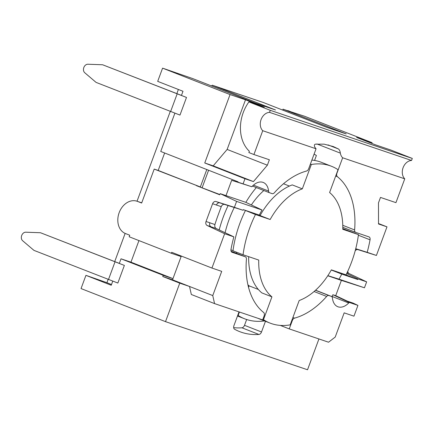 <?xml version="1.0" encoding="UTF-8"?>
<svg xmlns="http://www.w3.org/2000/svg" width="434" height="434" viewBox="0 0 434 434"><rect width="100%" height="100%" fill="white"/><g stroke="black" fill="none" stroke-linecap="round" stroke-linejoin="round"><path stroke-width="0.65" d="M264.501 320.921A89.475 57.033 -68.6 0 1 244.64 318.795A89.475 57.033 -68.6 0 1 238.136 315.464L239.411 312.013M237.751 315.312L238.136 315.464M244.109 209.931L255.469 214.526L270.17 219.506L260.096 215.568A60.348 38.469 111.4 0 1 292.261 184.9L302.33 188.844L311.335 164.497A84.207 53.675 -68.6 0 1 331.462 166.271A84.207 53.675 -68.6 0 1 338.037 169.699L329.596 192.522A60.348 38.469 111.4 0 1 342.768 229.298L358.457 234.615A84.207 53.675 -68.6 0 1 346.05 274.836L331.348 269.856A60.348 38.469 111.4 0 1 299.183 300.523L290.178 324.871A84.207 53.675 -68.6 0 1 270.051 323.097A84.207 53.675 -68.6 0 1 263.481 319.663L271.923 296.845L261.854 292.901A60.348 38.469 111.4 0 1 248.666 256.651M310.386 164.123L311.335 164.497M283.505 183.75L289.418 186.067M257.107 214.331L260.129 215.514M271.923 296.845A60.348 38.469 111.4 0 1 258.745 260.069L243.062 254.753A84.207 53.675 -68.6 0 1 255.469 214.526M245.394 210.582A84.207 53.675 -68.6 0 0 232.993 250.809L243.062 254.753M233.009 250.657L230.931 249.843M262.83 319.408L263.481 319.663M248.536 287.346L249.094 285.838L258.355 289.467M314.08 154.13A89.475 57.033 -68.6 0 1 316.391 155.502L314.563 160.439M342.784 228.637L358.457 234.615M251.351 204.951A58.476 37.275 -68.6 0 1 263.861 190.515M249.094 285.838A58.476 37.275 -68.6 0 1 247.922 284.791M236.53 253.342A58.476 37.275 -68.6 0 1 236.525 252.192M219.175 229.939A89.475 57.033 -68.6 0 1 228.11 205.559M302.33 188.844A60.348 38.469 111.4 0 0 270.17 219.506M311.878 160.086A84.207 53.675 -68.6 0 1 321.393 162.327L331.462 166.271M270.051 323.097L259.982 319.153A84.207 53.675 -68.6 0 1 258.105 318.35M225.078 232.722A79.53 50.697 -68.6 0 1 234.246 207.49M282.973 110.193L282.973 109.156L346.224 133.927L326.623 127.281L263.373 102.516L212.248 85.194L275.498 109.959L255.897 103.319L192.647 78.554L162.582 68.143L230.053 94.563L245.503 99.798L264.333 107.171L248.883 101.936L270.284 110.317L269.53 112.357L411.546 160.477A10.324 7.953 -71.3 0 0 403.099 167.676A10.324 7.953 -71.3 0 0 404.754 178.83L342.648 157.786L336.958 173.161A3.282 2.094 111.4 0 0 337.392 176.692A78.131 49.801 -68.6 0 1 354.616 229.944A3.282 2.094 111.4 0 0 355.696 232.385A3.282 2.094 111.4 0 0 355.755 232.407L368.976 236.888A3.282 2.094 -68.6 0 1 369.036 236.91A3.282 2.094 -68.6 0 1 370.05 239.818A103.232 65.805 -68.6 0 1 367.186 252.322L355.734 248.72M174.88 113.214L160.732 151.455L238.054 181.813L237.924 182.161L243.734 184.13L231.653 180.322L251.883 186.766A3.282 2.094 -68.6 0 1 252.344 186.197A16.421 10.47 -68.6 0 1 263.232 182.448A16.421 10.47 -68.6 0 1 268.586 191.063A3.282 2.094 111.4 0 0 269.655 192.788A3.282 2.094 111.4 0 0 269.715 192.81L272.151 193.635A3.282 2.094 111.4 0 0 274.391 192.734A78.131 49.801 -68.6 0 1 306.48 171.056A3.282 2.094 111.4 0 0 308.715 168.636L316.06 148.781A10.324 7.953 108.7 0 1 315.127 147.647C314.108 145.987 314.118 144.831 315.155 144.175L324.111 144.153L333.312 146.567L338.509 149.003C339.518 149.871 340.131 151.244 340.343 153.131A10.324 7.953 -71.3 0 0 342.648 157.786M213.208 165.848L253.44 181.602L244.977 178.732L204.745 162.978L213.208 165.848L227.139 149.442L245.503 99.798M294.567 318.127A3.282 2.094 111.4 0 0 292.332 320.547L289.239 328.901L328.538 342.214L335.216 337.066L344.173 312.854L353.954 316.169L357.941 305.39L349.158 302.411A3.282 2.094 -68.6 0 1 348.703 302.981A16.421 10.47 -68.6 0 1 337.815 306.729A16.421 10.47 -68.6 0 1 332.46 298.115A3.282 2.094 111.4 0 0 331.392 296.395A3.282 2.094 111.4 0 0 331.332 296.373L328.891 295.549A3.282 2.094 111.4 0 0 326.656 296.444A78.131 49.801 -68.6 0 1 294.567 318.127L292.912 317.482M331.267 270.002L341.764 274.109A78.131 49.801 -68.6 0 1 339.003 279.165L364.451 287.791L366.649 281.85L358.001 278.921L357.773 279.534L344.021 274.152M327.854 275.65L339.003 279.165M357.773 279.534L341.764 274.109M346.668 273.572L358.001 278.921M214.564 303.599L191.334 294.502L189.528 286.478L179.757 283.152L162.755 276.496L172.531 279.805L212.758 295.576L214.564 303.599L262.651 319.891L264.084 316.017A3.282 2.094 111.4 0 0 263.65 312.491A78.131 49.801 -68.6 0 1 246.425 259.234A3.282 2.094 111.4 0 0 245.351 256.792A3.282 2.094 111.4 0 0 245.291 256.771L232.065 252.29A3.282 2.094 -68.6 0 1 232.006 252.268A3.282 2.094 -68.6 0 1 230.991 249.366A103.232 65.805 -68.6 0 1 233.861 236.856L216.246 228.555C214.944 227.747 214.504 226.407 214.933 224.535A103.232 65.805 -68.6 0 1 217.96 215.552L221.248 206.655A3.282 2.528 108.7 0 1 224.622 204.457L243.04 210.262L243.268 209.644L259.282 215.069A78.131 49.801 -68.6 0 1 262.044 210.013L236.595 201.392L220.184 193.645L219.761 194.801L196.363 185.638L219.859 194.535M256.326 187.569A78.131 49.801 111.4 0 0 245.845 202.342L262.044 210.013M141.728 202.824L136.992 201.219A17.159 13.215 108.7 0 0 119.062 212.942A17.159 13.215 108.7 0 0 125.529 233.568L129.744 235.217L129.175 236.763L171.343 253.272L171.707 252.295L211.938 268.049L221.714 271.364L212.758 295.576M172.531 279.805L181.32 256.06M331.701 296.563A16.421 10.47 111.4 0 0 331.869 296.389A3.282 2.094 111.4 0 0 332.873 294.757L335.721 295.673L341.379 280.38L364.451 287.791M327.773 275.769L341.379 280.38M236.595 201.392L234.398 207.333L215.975 201.528A3.282 2.528 -71.3 0 0 212.606 203.725L206.025 221.514A3.282 2.528 -71.3 0 0 207.121 225.463L224.633 233.731L211.938 268.049M219.897 202.852L219.772 202.814C218.318 202.532 217.201 203.269 216.43 205.022L221.248 206.655M209.866 222.761L209.85 222.81C209.291 224.644 209.644 225.957 210.919 226.749L211.087 226.765A3.282 2.528 108.7 0 1 209.866 222.761L206.025 221.514M245.845 202.342L220.184 193.645M237.924 182.161L251.883 186.766M316.06 148.781L262.738 130.71A10.324 7.953 108.7 0 1 261.084 119.556A10.324 7.953 108.7 0 1 269.53 112.357M262.738 130.71L253.928 154.531L269.373 159.766L267.371 165.191L253.44 181.602M253.928 154.531L248.877 152.556L249.338 151.249A35.425 27.288 108.7 0 1 248.883 101.936M366.649 281.85L349.137 273.583A3.282 2.528 108.7 0 1 347.78 271.212M355.186 250.803A3.282 2.528 108.7 0 1 357.99 249.648L376.414 255.452L386.992 226.852L378.524 223.982L378.486 202.846L380.493 197.421L395.944 202.651L404.754 178.83M349.158 302.411L332.889 294.713M335.721 295.673L347.205 301.098L353.021 303.068L357.941 305.39M179.757 283.152L165.517 321.648L307.532 369.768L318.93 338.959M239.02 311.883L233.953 325.576A3.282 2.094 111.4 0 0 234.577 329.232A103.232 65.805 111.4 0 0 239.655 331.619A103.232 65.805 111.4 0 0 258.941 334.457A3.282 2.094 111.4 0 0 261.507 331.977L265.456 321.296M269.595 192.761L252.881 186.219A3.282 2.094 -68.6 0 1 252.821 186.197A3.282 2.094 -68.6 0 1 252.512 186.023M233.676 327.648A103.232 65.805 111.4 0 0 241.939 327.795A3.282 2.094 111.4 0 0 244.505 325.321L246.653 319.516M289.239 328.901L280.299 325.397M244.977 178.732L243.105 183.794M367.186 252.322L376.414 255.452M233.861 236.856L224.633 233.731M234.398 207.333L243.04 210.262M287.769 110.784L304.603 116.263L372.068 142.683L356.618 137.448L375.453 144.82L390.898 150.055L412.3 158.437L270.284 110.317M202.173 187.607L208.586 170.274M231.653 180.322L226 195.615M112.742 281.183L111.24 285.257L85.937 275.346L81.044 288.572L165.517 321.648M267.371 165.191L227.139 149.442M386.992 226.852L378.524 223.537M411.546 160.477L412.3 158.437M219.908 202.917A3.282 2.528 -71.3 0 0 216.414 205.07M171.343 253.272L181.124 256.586M206.779 169.569L200.351 186.946L154.211 169.086L141.652 203.036L137.437 201.381A17.159 13.215 108.7 0 0 136.992 201.219M204.745 162.978L230.053 94.563M372.068 142.683L371.808 143.394M138.945 240.588L130.965 262.174L172.971 278.623L163.189 275.313L121.021 258.805L119.312 263.433L124.368 265.413L40.481 232.738L25.774 232.201A4.703 3.624 -71.3 0 0 21.7 235.478A4.703 3.624 -71.3 0 0 22.628 240.718L33.955 250.375L117.847 283.049L124.368 265.413M162.755 276.496L163.189 275.313M178.379 89.469L176.85 93.614M170.253 111.446L137.035 201.235M125.138 233.405L114.717 261.583M108.12 279.415L106.91 282.68L111.5 284.547M211.586 85.97L212.248 85.194M287.845 110.583L292.06 112.238L282.973 109.156M162.582 68.143L157.694 81.37L182.991 91.276L181.445 95.464L186.501 97.444L102.614 64.769L181.461 95.415M40.481 232.738L119.328 263.384M102.614 64.769L87.907 64.232A4.703 3.624 -71.3 0 0 83.833 67.509A4.703 3.624 -71.3 0 0 84.76 72.749L96.093 82.406L179.98 115.081L186.501 97.444M164.638 152.985L158.188 170.437L154.211 169.086M130.965 262.174L121.021 258.805M85.937 275.346L106.91 282.68M158.188 170.437L200.351 186.946M292.332 320.547L291.849 320.357M326.656 296.444L314.086 291.523M370.05 239.818L358.37 235.244M355.636 232.364L342.795 227.335L355.696 232.385M245.291 256.771L231.078 251.21L245.351 256.792M348.703 302.981L331.869 296.389M216.43 205.022L212.606 203.725M219.772 202.814L215.975 201.528M210.919 226.749L207.121 225.463M347.01 272.861L349.137 273.583M355.696 248.866L357.99 249.648M338.509 149.003L328.023 144.896M333.448 294.979L332.873 294.757M268.586 191.063L253.451 185.139M340.343 153.131L316.874 143.942M354.616 229.944L342.773 225.306M337.392 176.692L335.694 176.025M331.392 296.395L315.578 290.205L331.332 296.373M328.891 295.549L315.48 290.292M261.507 331.977L244.505 325.321M258.941 334.457L241.939 327.795M211.07 226.803L216.246 228.555M214.933 224.535L209.85 222.81M224.622 204.457L219.929 202.868M114.994 261.914L108.473 279.55M177.132 93.95L170.605 111.581M141.723 202.835L137.437 201.381M244.64 318.795L237.496 316.001M252.821 186.197L269.655 192.788"/></g></svg>
